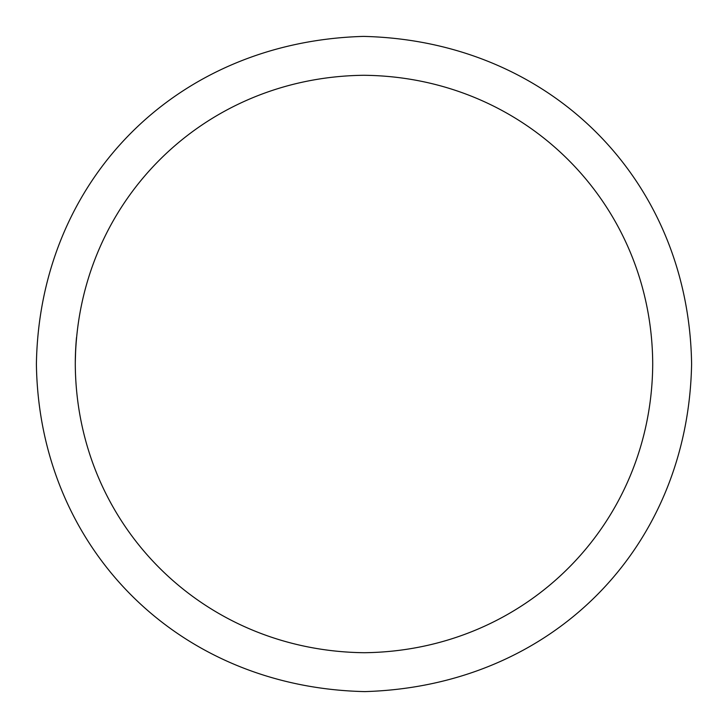 <?xml version="1.0" encoding="UTF-8"?>
<svg xmlns="http://www.w3.org/2000/svg" width="728" height="728" viewBox="0 0 728 728"><rect width="100%" height="100%" fill="white"/><g stroke="black" fill="none" stroke-linecap="round" stroke-linejoin="round"><path stroke-width="1.09" d="M36.4 364C39.421 181.145 175.048 41.678 363.5 36.4C551.697 40.85 688.925 180.899 691.6 364C688.306 546.874 553.444 686.04 364.855 691.6C176.385 687.523 38.903 546.673 36.4 364M652.716 364C651.851 523.942 526.053 650.823 364.337 652.716C201.793 650.987 76.14 523.887 75.284 364C76.367 204.359 201.383 77.195 363.627 75.284C525.807 76.695 652.033 204.331 652.716 364M75.293 362.025L75.685 348.839A288.716 288.716 0 0 0 75.284 364M76.486 337.619L76.495 337.619A288.716 288.716 0 0 0 76.431 338.283A288.716 288.716 0 0 0 76.213 340.913A288.716 288.716 0 0 0 75.685 348.83L75.685 348.83M75.439 354.572L75.503 352.789"/></g></svg>
